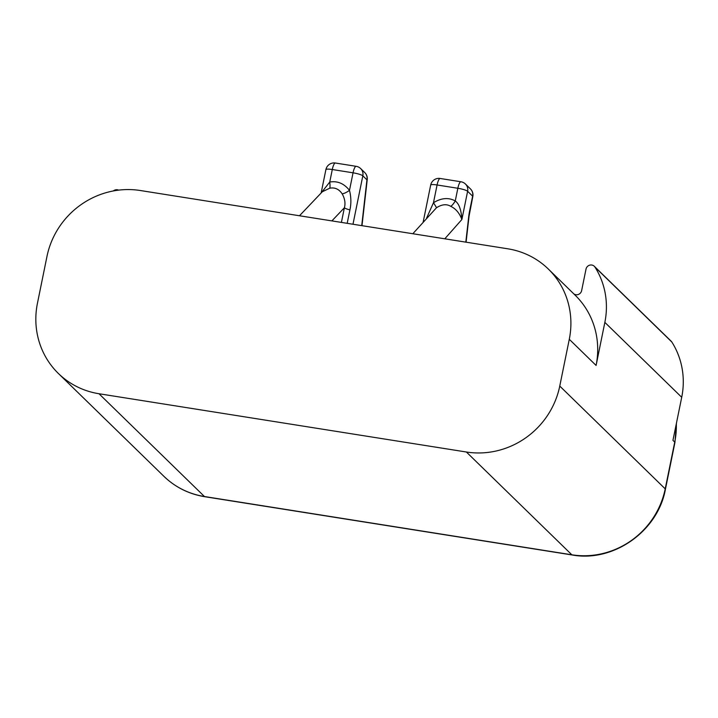 <?xml version="1.0" encoding="UTF-8"?>
<svg xmlns="http://www.w3.org/2000/svg" width="718" height="718" viewBox="0 0 718 718"><rect width="100%" height="100%" fill="white"/><g stroke="black" fill="none" stroke-linecap="round" stroke-linejoin="round"><path stroke-width="1.08" d="M46.966 256.461A80.963 77.257 134.3 0 1 140.351 190.521L507.725 248.787A80.963 77.257 134.3 0 1 548.328 269.035A80.963 77.257 134.3 0 1 569.284 339.3L559.762 386.069A80.963 77.257 134.3 0 1 466.377 452.008L99.003 393.742A80.963 77.257 134.3 0 1 58.4 373.495A80.963 77.257 134.3 0 1 37.453 303.229L46.966 256.461M113.318 190.952A78.459 74.869 134.3 0 1 113.597 190.746A5.008 4.775 134.3 0 1 118.587 190.135M573.79 293.859A5.008 4.775 134.3 0 0 581.625 290.646L586.014 269.106A5.008 4.775 134.3 0 1 594.962 267.096A78.459 74.869 134.3 0 1 604.852 322.373L596.093 365.435A80.963 77.257 -45.7 0 0 575.136 295.17L548.328 269.035M594.298 266.279L671.159 341.194A5.008 4.775 134.3 0 1 671.824 342.01A78.459 74.869 134.3 0 1 681.714 397.287L672.945 440.349L674.74 442.091A8.347 1.4 11.5 0 1 674.929 442.485L676.473 423.028M299.487 215.759L322.319 191.76L329.715 188.215C334.803 187.218 338.95 189.085 342.154 193.815C344.882 198.689 345.627 203.338 344.38 207.762A8.347 1.4 -168.5 0 0 349.917 209.898L347.189 223.325M342.154 193.815A8.347 2.459 144.8 0 0 349.486 190.351C351.174 197.001 351.317 203.517 349.917 209.898M329.715 188.215A8.347 1.508 80 0 0 329.741 182.058C337.451 180.721 344.03 183.485 349.486 190.351L353.05 172.814A8.347 1.4 -168.5 0 1 362.823 175.82L352.978 224.249M321.224 192.909L329.741 182.058L332.29 169.52L353.05 172.814A8.347 2.073 99 0 1 356.146 166.316L335.387 163.022A8.347 2.073 99 0 0 332.29 169.52A8.347 1.4 11.5 0 0 325.9 169.601L321.134 192.998M361.728 225.631L366.934 179.832A8.347 1.409 6.5 0 0 367.248 179.509A8.347 8.347 0 0 0 364.78 172.589L360.669 168.577A8.347 7.961 134.3 0 1 362.823 175.82L366.934 179.832A8.347 7.961 -45.7 0 0 364.78 172.589M423.162 222.059L430.683 185.056A8.347 1.4 11.5 0 1 437.082 184.975L457.842 188.269A8.347 2.073 99 0 1 460.938 181.771L440.17 178.477A8.347 2.073 99 0 0 437.082 184.975L433.466 202.736C441.364 197.89 448.633 197.297 455.266 200.959C459.071 203.777 461.27 209.952 461.88 219.493L444.792 238.807M426.546 218.227L433.466 202.736A8.347 0.503 55.3 0 1 436.445 207.789C441.848 204.298 446.614 203.813 450.733 206.326C455.777 208.714 459.493 213.102 461.88 219.493L467.615 191.275A8.347 1.4 -168.5 0 0 457.842 188.269L455.266 200.959A8.347 2.414 118.8 0 1 450.733 206.326M412.823 233.736L436.445 207.789M465.811 242.145L468.719 216.585A16.694 4.137 -81 0 1 469.635 210.859L472.623 196.158A8.347 1.4 11.5 0 1 472.812 196.552A8.347 8.347 0 0 0 470.461 188.915L465.461 184.032A8.347 7.961 134.3 0 1 467.615 191.275L472.623 196.158A8.347 7.961 -45.7 0 0 470.461 188.915M204.792 496.712L572.174 554.978A8.347 2.073 99 0 1 571.842 554.799L204.459 496.533A8.347 2.073 99 0 0 204.792 496.712C188.942 494.092 175.3 487.28 163.866 476.285A80.963 77.257 -45.7 0 0 204.459 496.533L99.003 393.742M466.377 452.008L571.842 554.799A80.963 77.257 -45.7 0 0 665.218 488.868L674.74 442.091A80.963 77.257 -45.7 0 0 676.32 423.782M596.093 365.435L569.284 339.3M671.824 342.01L594.962 267.096M681.714 397.287L604.852 322.373M572.174 554.978C613.423 562.598 657.966 531.158 665.415 489.263A8.347 1.4 11.5 0 0 665.218 488.868L559.762 386.069M331.878 220.902L344.38 207.762L341.4 222.409M468.719 216.585A8.347 1.409 6.5 0 0 469.034 216.271L472.812 196.552M58.4 373.495L163.866 476.285M665.415 489.263L674.929 442.485M361.989 225.676L367.248 179.509M335.387 163.022A8.347 8.347 0 0 0 325.9 169.601M360.669 168.577A8.347 8.347 0 0 0 356.146 166.316M440.17 178.477A8.347 8.347 0 0 0 430.683 185.056M466.081 242.181L469.034 216.271M465.461 184.032A8.347 8.347 0 0 0 460.938 181.771"/></g></svg>
